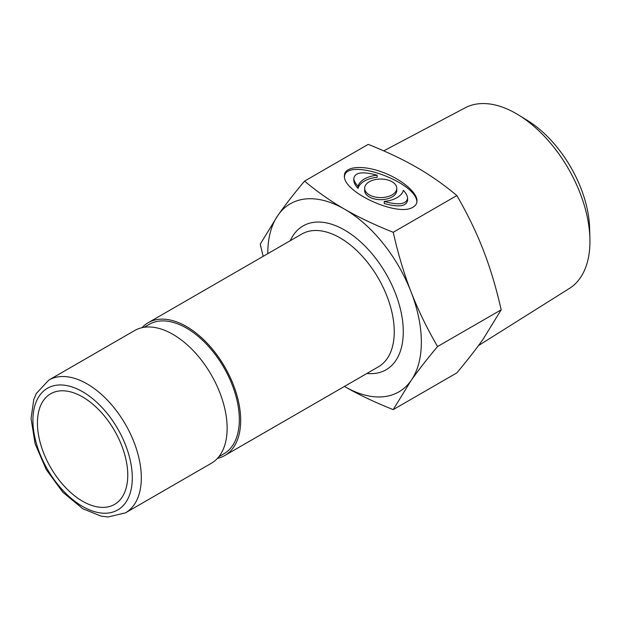 <?xml version="1.0" encoding="UTF-8"?>
<svg xmlns="http://www.w3.org/2000/svg" width="621" height="621" viewBox="0 0 621 621"><rect width="100%" height="100%" fill="white"/><g stroke="black" fill="none" stroke-linecap="round" stroke-linejoin="round"><path stroke-width="0.93" d="M364.636 188.326L364.636 190.414A16.068 9.276 0 0 0 369.34 196.973A16.068 9.276 0 0 0 386.852 198.984A16.068 9.276 0 0 0 396.772 190.414L396.772 188.326A16.068 9.276 0 0 0 380.704 179.042A16.068 9.276 0 0 0 364.636 188.326A16.068 9.276 0 0 0 369.34 194.885A16.068 9.276 0 0 0 386.852 196.896A16.068 9.276 0 0 0 396.772 188.326M384.228 201.421C398.628 205.396 406.406 204.348 407.578 198.293C407.547 195.98 406.15 193.333 403.386 190.36A22.954 13.251 180 0 1 384.228 201.421L384.228 203.509C398.628 207.476 406.406 206.436 407.578 200.381L407.578 198.293M377.172 175.231L377.172 177.311A22.954 13.251 180 0 0 358.022 188.373L358.022 186.284A22.954 13.251 180 0 1 377.172 175.231C362.78 171.256 355.002 172.296 353.83 178.359C353.861 180.672 355.259 183.311 358.022 186.284M353.83 178.359L353.83 180.439C353.861 182.76 355.259 185.4 358.022 188.373M344.476 176.814C345.338 156.865 416.07 181.363 416.932 201.918M413.167 207.065C398.302 217.513 342.598 192.137 344.407 175.743C344.267 166.731 361.29 164.767 380.712 171.559C400.134 178.227 417.149 191.982 417.002 200.901C416.978 203.525 415.697 205.582 413.167 207.065M456.846 195.553C444.131 184.879 430.795 175.51 416.838 167.46C402.889 159.403 386.673 151.703 368.183 144.367L304.562 181.099C317.277 191.773 330.613 201.134 344.57 209.184C358.519 217.241 374.735 224.942 393.225 232.285L456.846 195.553C467.535 213.997 476.361 232.207 483.332 250.185C490.318 268.163 496.264 288.035 501.178 309.809L483.332 338.849C476.361 348.769 467.535 360.11 456.846 372.879L393.225 409.612C374.735 402.268 358.519 394.568 344.57 386.51L344.438 386.433A108.59 62.698 -120 0 0 344.57 386.51A108.59 62.698 -120 0 0 411.063 380.572A108.59 62.698 -120 0 0 411.063 291.909A108.59 62.698 -120 0 0 344.57 209.184A108.59 62.698 -120 0 0 278.076 215.122A108.59 62.698 -120 0 0 267.783 253.671M217.435 458.368A76.655 44.254 -120 0 0 224.81 455.503A76.655 44.254 -120 0 0 240.684 420.409A76.655 44.254 -120 0 0 207.228 343.273A76.655 44.254 -120 0 0 148.163 322.734A76.655 44.254 -120 0 0 141.992 327.694M589.911 238.619L589.639 228.373A91.116 52.606 -120 0 0 527.276 120.358L518.543 114.994A104.281 60.206 60 0 1 589.911 238.619A104.281 60.206 60 0 1 589.95 241.328A104.281 60.206 60 0 1 569.465 288.392L478.488 345.579M82.601 501.248A63.878 36.88 60 0 1 40.87 444.962A63.878 36.88 60 0 1 50.666 393.776A63.878 36.88 60 0 1 114.536 430.656A63.878 36.88 60 0 1 114.536 504.415A63.878 36.88 60 0 1 82.601 501.248M383.724 150.864L465.207 107.806A104.281 60.206 60 0 1 518.543 114.994M263.149 256.349L260.23 244.162L278.076 215.122C285.047 205.202 293.873 193.861 304.562 181.099M393.225 232.285C398.139 254.059 404.085 273.931 411.063 291.909C418.034 309.887 426.868 328.098 437.557 346.541C426.868 359.311 418.034 370.652 411.063 380.572L393.225 409.612M437.557 346.541L501.178 309.809M125.442 512.868L211.264 463.32A76.655 44.254 -120 0 0 227.139 428.234A76.655 44.254 -120 0 0 193.674 351.098A76.655 44.254 -120 0 0 134.61 330.558L48.795 380.106L36.328 393.473L33.775 399.551L31.05 418.492L35.118 443.852L46.249 469.608L62.876 492.282L82.764 508.708L100.99 516.129L107.984 516.99L125.442 512.868A76.655 44.254 -120 0 0 141.316 477.782A76.655 44.254 -120 0 0 107.86 400.638A76.655 44.254 -120 0 0 48.795 380.106M218.817 456.745L223.855 453.842A74.737 43.152 -120 0 0 239.333 419.625A74.737 43.152 -120 0 0 206.708 344.414A74.737 43.152 -120 0 0 149.118 324.395L144.088 327.306M366.926 373.454A83.035 47.941 -120 0 0 403.285 331.746A83.035 47.941 -120 0 0 355.965 237.913A83.035 47.941 -120 0 0 290.279 240.684M148.163 322.734L301.728 234.078A76.655 44.254 60 0 1 360.793 254.61A76.655 44.254 60 0 1 394.257 331.746A76.655 44.254 60 0 1 378.375 366.84L224.81 455.503M132.289 477.782A70.266 40.567 60 0 1 57.761 484.434A70.266 40.567 60 0 1 57.761 385.067A70.266 40.567 60 0 1 132.289 477.782"/></g></svg>
